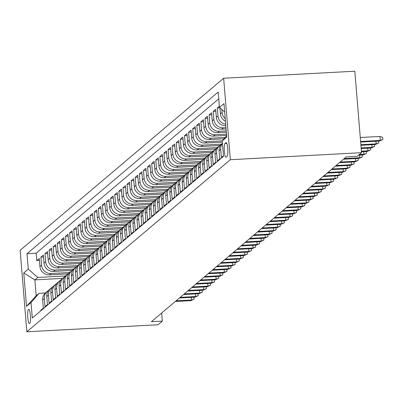 <?xml version="1.0" encoding="UTF-8"?>
<svg xmlns="http://www.w3.org/2000/svg" width="403" height="403" viewBox="0 0 403 403"><rect width="100%" height="100%" fill="white"/><g stroke="black" fill="none" stroke-linecap="round" stroke-linejoin="round"><path stroke-width="0.6" d="M29.676 323.508A7.143 1.385 -93.1 0 0 30.452 315.866A7.143 1.385 -93.1 0 0 28.714 309.328A7.143 1.385 -93.1 0 0 28.517 309.418A7.143 1.385 -93.1 0 0 27.747 317.055A7.143 1.385 -93.1 0 0 29.479 323.594A7.143 1.385 -93.1 0 0 29.676 323.508M223.645 78.242L20.15 250.328L26.845 331.785L230.345 159.704L223.645 78.242L354.826 71.215L361.526 152.672L230.345 159.704M40.92 310.703L40.869 310.129L43.333 308.048L42.673 300.008L44.315 298.623A8.926 8.665 -130.2 0 1 47.297 291.339A8.926 8.665 -130.2 0 1 48.627 290.417M44.315 298.623L44.975 306.658L47.438 304.577L46.773 296.543L48.415 295.152A8.926 8.665 -130.2 0 1 51.398 287.868A8.926 8.665 -130.2 0 1 52.728 286.946M48.415 295.152L49.075 303.187L51.539 301.106L50.879 293.072L52.521 291.686A8.926 8.665 -130.2 0 1 55.498 284.397A8.926 8.665 -130.2 0 1 56.833 283.475M52.521 291.686L53.181 299.721L55.639 297.641L54.979 289.601L56.622 288.216A8.926 8.665 -130.2 0 1 59.604 280.931A8.926 8.665 -130.2 0 1 60.934 280.009M56.622 288.216L57.281 296.25L59.745 294.17L59.085 286.135L60.727 284.745A8.926 8.665 -130.2 0 1 63.704 277.46A8.926 8.665 -130.2 0 1 65.039 276.539M60.727 284.745L61.387 292.78L63.845 290.699L63.185 282.664L64.828 281.274A8.926 8.665 -130.2 0 1 67.81 273.99A8.926 8.665 -130.2 0 1 69.14 273.068M64.828 281.274L65.487 289.314L67.951 287.228L67.291 279.193L68.928 277.808A8.926 8.665 -130.2 0 1 71.91 270.519A8.926 8.665 -130.2 0 1 73.24 269.597M68.928 277.808L69.593 285.843L72.051 283.762L71.391 275.723L73.034 274.337A8.926 8.665 -130.2 0 1 76.016 267.053A8.926 8.665 -130.2 0 1 77.346 266.131M73.034 274.337L73.694 282.372L76.157 280.292L75.497 272.257L77.134 270.866A8.926 8.665 -130.2 0 1 80.116 263.582A8.926 8.665 -130.2 0 1 81.446 262.66M77.134 270.866L77.794 278.901L80.257 276.821L79.598 268.786L81.24 267.401A8.926 8.665 -130.2 0 1 84.222 260.111A8.926 8.665 -130.2 0 1 85.552 259.189M81.24 267.401L81.9 275.435L84.363 273.355L83.698 265.315L85.34 263.93A8.926 8.665 -130.2 0 1 88.322 256.646A8.926 8.665 -130.2 0 1 89.652 255.724M85.34 263.93L86 271.965L88.464 269.884L87.804 261.849L89.446 260.459A8.926 8.665 -130.2 0 1 92.423 253.175A8.926 8.665 -130.2 0 1 93.758 252.253M89.446 260.459L90.106 268.494L92.564 266.413L91.904 258.378L93.546 256.988A8.926 8.665 -130.2 0 1 96.529 249.704A8.926 8.665 -130.2 0 1 97.858 248.782M93.546 256.988L94.206 265.028L96.67 262.942L96.01 254.908L97.652 253.522A8.926 8.665 -130.2 0 1 100.629 246.233A8.926 8.665 -130.2 0 1 101.964 245.311M97.652 253.522L98.312 261.557L100.77 259.477L100.11 251.437L101.752 250.051A8.926 8.665 -130.2 0 1 104.735 242.767A8.926 8.665 -130.2 0 1 106.065 241.845M101.752 250.051L102.412 258.086L104.876 256.006L104.216 247.971L105.853 246.581A8.926 8.665 -130.2 0 1 108.835 239.296A8.926 8.665 -130.2 0 1 110.165 238.375M105.853 246.581L106.518 254.615L108.976 252.535L108.316 244.5L109.959 243.115A8.926 8.665 -130.2 0 1 112.941 235.826A8.926 8.665 -130.2 0 1 114.271 234.904M109.959 243.115L110.618 251.15L113.082 249.069L112.422 241.029L114.059 239.644A8.926 8.665 -130.2 0 1 117.041 232.36A8.926 8.665 -130.2 0 1 118.371 231.438M114.059 239.644L114.719 247.679L117.182 245.598L116.522 237.563L118.165 236.173A8.926 8.665 -130.2 0 1 121.147 228.889A8.926 8.665 -130.2 0 1 122.477 227.967M118.165 236.173L118.825 244.208L121.288 242.127L120.623 234.093L122.265 232.702A8.926 8.665 -130.2 0 1 125.247 225.418A8.926 8.665 -130.2 0 1 126.577 224.496M122.265 232.702L122.925 240.742L125.388 238.657L124.729 230.622L126.371 229.236A8.926 8.665 -130.2 0 1 129.348 221.947A8.926 8.665 -130.2 0 1 130.683 221.025M126.371 229.236L127.031 237.271L129.489 235.191L128.829 227.151L130.471 225.766A8.926 8.665 -130.2 0 1 133.453 218.481A8.926 8.665 -130.2 0 1 134.783 217.56M130.471 225.766L131.131 233.8L133.595 231.72L132.935 223.685L134.577 222.295A8.926 8.665 -130.2 0 1 137.554 215.011A8.926 8.665 -130.2 0 1 138.889 214.089M134.577 222.295L135.237 230.33L137.695 228.249L137.035 220.214L138.677 218.829A8.926 8.665 -130.2 0 1 141.66 211.54A8.926 8.665 -130.2 0 1 142.989 210.618M138.677 218.829L139.337 226.864L141.801 224.778L141.141 216.743L142.778 215.358A8.926 8.665 -130.2 0 1 145.76 208.074A8.926 8.665 -130.2 0 1 147.09 207.152M142.778 215.358L143.443 223.393L145.901 221.312L145.241 213.278L146.883 211.887A8.926 8.665 -130.2 0 1 149.866 204.603A8.926 8.665 -130.2 0 1 151.196 203.681M146.883 211.887L147.543 219.922L150.007 217.842L149.347 209.807L150.984 208.416A8.926 8.665 -130.2 0 1 153.966 201.132A8.926 8.665 -130.2 0 1 155.296 200.21M150.984 208.416L151.644 216.456L154.107 214.371L153.447 206.336L155.09 204.951A8.926 8.665 -130.2 0 1 158.072 197.661A8.926 8.665 -130.2 0 1 159.402 196.74M155.09 204.951L155.749 212.986L158.213 210.905L157.548 202.865L159.19 201.48A8.926 8.665 -130.2 0 1 162.172 194.196A8.926 8.665 -130.2 0 1 163.502 193.274M159.19 201.48L159.85 209.515L162.313 207.434L161.653 199.399L163.296 198.009A8.926 8.665 -130.2 0 1 166.273 190.725A8.926 8.665 -130.2 0 1 167.608 189.803M163.296 198.009L163.956 206.044L166.414 203.963L165.754 195.929L167.396 194.538A8.926 8.665 -130.2 0 1 170.378 187.254A8.926 8.665 -130.2 0 1 171.708 186.332M167.396 194.538L168.056 202.578L170.519 200.493L169.859 192.458L171.502 191.072A8.926 8.665 -130.2 0 1 174.479 183.788A8.926 8.665 -130.2 0 1 175.814 182.866M171.502 191.072L172.162 199.107L174.62 197.027L173.96 188.992L175.602 187.602A8.926 8.665 -130.2 0 1 178.584 180.317A8.926 8.665 -130.2 0 1 179.914 179.395M175.602 187.602L176.262 195.636L178.725 193.556L178.066 185.521L179.703 184.131A8.926 8.665 -130.2 0 1 182.685 176.846A8.926 8.665 -130.2 0 1 184.015 175.925M179.703 184.131L180.368 192.171L182.826 190.085L182.166 182.05L183.808 180.665A8.926 8.665 -130.2 0 1 186.791 173.376A8.926 8.665 -130.2 0 1 188.12 172.454M183.808 180.665L184.468 188.7L186.932 186.619L186.272 178.579L187.909 177.194A8.926 8.665 -130.2 0 1 190.891 169.91A8.926 8.665 -130.2 0 1 192.221 168.988M187.909 177.194L188.569 185.229L191.032 183.148L190.372 175.114L192.014 173.723A8.926 8.665 -130.2 0 1 194.997 166.439A8.926 8.665 -130.2 0 1 196.326 165.517M192.014 173.723L192.674 181.758L195.138 179.678L194.473 171.643L196.115 170.252A8.926 8.665 -130.2 0 1 199.097 162.968A8.926 8.665 -130.2 0 1 200.427 162.046M196.115 170.252L196.775 178.292L199.238 176.207L198.578 168.172L200.22 166.787A8.926 8.665 -130.2 0 1 203.198 159.502A8.926 8.665 -130.2 0 1 204.533 158.581M200.22 166.787L200.88 174.821L203.339 172.741L202.679 164.706L204.321 163.316A8.926 8.665 -130.2 0 1 207.303 156.032A8.926 8.665 -130.2 0 1 208.633 155.11M204.321 163.316L204.981 171.351L207.444 169.27L206.784 161.235L208.427 159.845A8.926 8.665 -130.2 0 1 211.404 152.561A8.926 8.665 -130.2 0 1 212.739 151.639M208.427 159.845L209.086 167.885L211.545 165.799L210.885 157.764L212.527 156.379A8.926 8.665 -130.2 0 1 215.509 149.09A8.926 8.665 -130.2 0 1 216.839 148.168M212.527 156.379L213.187 164.414L215.65 162.333L214.99 154.294L216.628 152.908A8.926 8.665 -130.2 0 1 219.61 145.624A8.926 8.665 -130.2 0 1 220.94 144.702M216.628 152.908L217.293 160.943L219.751 158.863L219.091 150.828L220.733 149.437A8.926 8.665 -130.2 0 1 222.431 143.508M220.733 149.437L221.393 157.472L223.438 155.744M219.363 106.211L217.323 107.939L219.872 107.803M225.796 125.701A8.926 8.665 49.8 0 1 216.34 117.364L215.681 109.324L213.217 111.409L215.837 111.268M226.058 128.935L221.705 129.167A8.926 8.665 49.8 0 1 212.235 120.829L211.575 112.795L209.117 114.875L211.736 114.734M226.325 132.169L217.605 132.637A8.926 8.665 49.8 0 1 208.134 124.3L207.474 116.266L205.011 118.346L207.636 118.205M226.592 135.408L213.499 136.108A8.926 8.665 49.8 0 1 204.034 127.771L203.369 119.736L200.911 121.817L203.53 121.676M224.048 138.793L209.399 139.579A8.926 8.665 49.8 0 1 199.928 131.237L199.268 123.202L196.805 125.283L199.43 125.147M222.32 142.133L205.293 143.045A8.926 8.665 49.8 0 1 195.828 134.708L195.168 126.673L192.705 128.753L195.324 128.612M219.731 145.523L201.193 146.516A8.926 8.665 49.8 0 1 191.722 138.179L191.062 130.144L188.599 132.224L191.224 132.083M215.63 148.994L197.092 149.987A8.926 8.665 49.8 0 1 187.622 141.649L186.962 133.61L184.498 135.695L187.118 135.554M211.525 152.46L192.987 153.452A8.926 8.665 49.8 0 1 183.516 145.115L182.856 137.08L180.398 139.161L183.017 139.02M207.424 155.931L188.886 156.923A8.926 8.665 49.8 0 1 179.416 148.586L178.756 140.551L176.292 142.632L178.912 142.491M203.319 159.402L184.781 160.394A8.926 8.665 49.8 0 1 175.31 152.057L174.65 144.022L172.192 146.103L174.811 145.962M199.218 162.867L180.68 163.865A8.926 8.665 49.8 0 1 171.21 155.523L170.55 147.488L168.086 149.568L170.711 149.432M195.112 166.338L176.574 167.331A8.926 8.665 49.8 0 1 167.109 158.994L166.444 150.959L163.986 153.039L166.605 152.898M191.012 169.809L172.474 170.801A8.926 8.665 49.8 0 1 163.003 162.464L162.344 154.43L159.88 156.51L162.505 156.369M186.906 173.28L168.373 174.272A8.926 8.665 49.8 0 1 158.903 165.935L158.243 157.895L155.78 159.981L158.399 159.84M182.806 176.746L164.268 177.738A8.926 8.665 49.8 0 1 154.797 169.401L154.137 161.366L151.674 163.447L154.299 163.306M178.705 180.217L160.167 181.209A8.926 8.665 49.8 0 1 150.697 172.872L150.037 164.837L147.574 166.918L150.193 166.777M174.6 183.687L156.062 184.68A8.926 8.665 49.8 0 1 146.591 176.343L145.931 168.308L143.473 170.388L146.093 170.247M170.499 187.153L151.961 188.151A8.926 8.665 49.8 0 1 142.491 179.809L141.831 171.774L139.367 173.854L141.987 173.718M166.394 190.624L147.856 191.616A8.926 8.665 49.8 0 1 138.39 183.279L137.725 175.245L135.267 177.325L137.886 177.184M162.293 194.095L143.755 195.087A8.926 8.665 49.8 0 1 134.285 186.75L133.625 178.715L131.161 180.796L133.786 180.655M158.188 197.566L139.65 198.558A8.926 8.665 49.8 0 1 130.184 190.221L129.519 182.181L127.061 184.267L129.68 184.126M154.087 201.032L135.549 202.024A8.926 8.665 49.8 0 1 126.079 193.687L125.419 185.652L122.955 187.733L125.58 187.591M149.987 204.502L131.449 205.495A8.926 8.665 49.8 0 1 121.978 197.158L121.318 189.123L118.855 191.203L121.474 191.062M145.881 207.973L127.343 208.966A8.926 8.665 49.8 0 1 117.872 200.629L117.213 192.594L114.749 194.674L117.374 194.533M141.78 211.439L123.242 212.436A8.926 8.665 49.8 0 1 113.772 204.094L113.112 196.06L110.649 198.145L113.268 198.004M137.675 214.91L119.137 215.902A8.926 8.665 49.8 0 1 109.666 207.565L109.006 199.53L106.548 201.611L109.168 201.47M133.574 218.381L115.036 219.373A8.926 8.665 49.8 0 1 105.566 211.036L104.906 203.001L102.443 205.082L105.062 204.941M129.469 221.852L110.931 222.844A8.926 8.665 49.8 0 1 101.465 214.507L100.8 206.467L98.342 208.553L100.962 208.411M125.368 225.317L106.83 226.315A8.926 8.665 49.8 0 1 97.36 217.973L96.7 209.938L94.237 212.018L96.861 211.877M121.263 228.788L102.725 229.781A8.926 8.665 49.8 0 1 93.259 221.443L92.594 213.409L90.136 215.489L92.755 215.348M117.162 232.259L98.624 233.251A8.926 8.665 49.8 0 1 89.154 224.914L88.494 216.879L86.03 218.96L88.655 218.819M113.062 235.725L94.524 236.722A8.926 8.665 49.8 0 1 85.053 228.385L84.393 220.345L81.93 222.431L84.549 222.29M108.956 239.196L90.418 240.188A8.926 8.665 49.8 0 1 80.948 231.851L80.288 223.816L77.824 225.897L80.449 225.756M104.856 242.666L86.318 243.659A8.926 8.665 49.8 0 1 76.847 235.322L76.187 227.287L73.724 229.367L76.343 229.226M100.75 246.137L82.212 247.13A8.926 8.665 49.8 0 1 72.742 238.793L72.082 230.753L69.623 232.838L72.243 232.697M96.649 249.603L78.111 250.601A8.926 8.665 49.8 0 1 68.641 242.258L67.981 234.224L65.518 236.304L68.137 236.168M92.544 253.074L74.006 254.066A8.926 8.665 49.8 0 1 64.54 245.729L63.876 237.694L61.417 239.775L64.037 239.634M88.443 256.545L69.905 257.537A8.926 8.665 49.8 0 1 60.435 249.2L59.775 241.165L57.312 243.246L59.936 243.105M84.338 260.011L65.8 261.008A8.926 8.665 49.8 0 1 56.334 252.671L55.669 244.631L53.211 246.717L55.831 246.576M80.237 263.481L61.699 264.474A8.926 8.665 49.8 0 1 52.229 256.137L51.569 248.102L49.106 250.182L51.73 250.041M76.137 266.952L57.599 267.945A8.926 8.665 49.8 0 1 48.128 259.608L47.468 251.573L45.005 253.653L47.625 253.512M72.031 270.423L53.493 271.415A8.926 8.665 49.8 0 1 44.023 263.078L43.363 255.039L40.899 257.124L43.524 256.983M361.526 152.672L357.219 156.319L346.283 156.903L151.402 321.7L162.333 321.115L161.668 313.02M225.922 142.722L225.02 143.488A6.916 1.34 -93.1 0 0 224.27 150.888A6.916 1.34 -93.1 0 0 225.947 157.22A6.916 1.34 -93.1 0 0 226.138 157.135L227.045 156.374A6.916 1.34 -93.1 0 0 227.791 148.974A6.916 1.34 -93.1 0 0 226.113 142.637A6.916 1.34 -93.1 0 0 225.922 142.722L226.31 142.702M62.591 278.402L34.875 279.889L36.179 295.737L39.051 293.308L31.026 302.582L32.295 317.997L223.484 156.324L222.219 140.909L226.627 135.811M31.026 302.582L26.517 306.401L23.762 272.937L28.275 269.118L27.011 253.709L218.199 92.035L219.464 107.445L223.977 103.631L226.728 137.096L222.219 140.909M69.638 272.499L51.03 273.496A8.926 8.665 -130.2 0 1 41.564 265.159L40.899 257.124M67.931 273.889L49.393 274.886L51.03 273.496M73.744 269.028L55.135 270.025A8.926 8.665 -130.2 0 1 45.665 261.688L45.005 253.653M77.844 265.562L59.236 266.559A8.926 8.665 -130.2 0 1 49.77 258.217L49.106 250.182M81.95 262.091L63.342 263.088A8.926 8.665 -130.2 0 1 53.871 254.751L53.211 246.717M86.051 258.62L67.442 259.618A8.926 8.665 -130.2 0 1 57.972 251.281L57.312 243.246M90.156 255.154L71.548 256.147A8.926 8.665 -130.2 0 1 62.077 247.81L61.417 239.775M94.257 251.684L75.648 252.681A8.926 8.665 -130.2 0 1 66.178 244.344L65.518 236.304M98.362 248.213L79.754 249.21A8.926 8.665 -130.2 0 1 70.283 240.873L69.623 232.838M102.463 244.742L83.854 245.739A8.926 8.665 -130.2 0 1 74.384 237.402L73.724 229.367M106.563 241.276L87.955 242.274A8.926 8.665 -130.2 0 1 78.489 233.931L77.824 225.897M110.669 237.805L92.06 238.803A8.926 8.665 -130.2 0 1 82.59 230.466L81.93 222.431M114.769 234.334L96.161 235.332A8.926 8.665 -130.2 0 1 86.695 226.995L86.03 218.96M118.875 230.864L100.266 231.861A8.926 8.665 -130.2 0 1 90.796 223.524L90.136 215.489M122.975 227.398L104.367 228.395A8.926 8.665 -130.2 0 1 94.896 220.058L94.237 212.018M127.081 223.927L108.472 224.924A8.926 8.665 -130.2 0 1 99.002 216.587L98.342 208.553M131.182 220.456L112.573 221.454A8.926 8.665 -130.2 0 1 103.103 213.116L102.443 205.082M135.287 216.99L116.679 217.988A8.926 8.665 -130.2 0 1 107.208 209.646L106.548 201.611M139.388 213.519L120.779 214.517A8.926 8.665 -130.2 0 1 111.309 206.18L110.649 198.145M143.488 210.049L124.88 211.046A8.926 8.665 -130.2 0 1 115.414 202.709L114.749 194.674M147.594 206.578L128.985 207.575A8.926 8.665 -130.2 0 1 119.515 199.238L118.855 191.203M151.694 203.112L133.086 204.109A8.926 8.665 -130.2 0 1 123.62 195.772L122.955 187.733M155.8 199.641L137.191 200.639A8.926 8.665 -130.2 0 1 127.721 192.302L127.061 184.267M159.9 196.17L141.292 197.168A8.926 8.665 -130.2 0 1 131.821 188.831L131.161 180.796M164.006 192.705L145.397 193.702A8.926 8.665 -130.2 0 1 135.927 185.36L135.267 177.325M168.106 189.234L149.498 190.231A8.926 8.665 -130.2 0 1 140.027 181.894L139.367 173.854M172.212 185.763L153.603 186.76A8.926 8.665 -130.2 0 1 144.133 178.423L143.473 170.388M176.312 182.292L157.704 183.289A8.926 8.665 -130.2 0 1 148.233 174.952L147.574 166.918M180.413 178.826L161.804 179.824A8.926 8.665 -130.2 0 1 152.339 171.487L151.674 163.447M184.519 175.355L165.91 176.353A8.926 8.665 -130.2 0 1 156.44 168.016L155.78 159.981M188.619 171.885L170.011 172.882A8.926 8.665 -130.2 0 1 160.54 164.545L159.88 156.51M192.725 168.419L174.116 169.416A8.926 8.665 -130.2 0 1 164.646 161.074L163.986 153.039M196.825 164.948L178.217 165.945A8.926 8.665 -130.2 0 1 168.746 157.608L168.086 149.568M200.931 161.477L182.322 162.474A8.926 8.665 -130.2 0 1 172.852 154.137L172.192 146.103M205.031 158.006L186.423 159.004A8.926 8.665 -130.2 0 1 176.952 150.667L176.292 142.632M209.137 154.54L190.528 155.538A8.926 8.665 -130.2 0 1 181.058 147.201L180.398 139.161M213.237 151.07L194.629 152.067A8.926 8.665 -130.2 0 1 185.158 143.73L184.498 135.695M217.338 147.599L198.729 148.596A8.926 8.665 -130.2 0 1 189.264 140.259L188.599 132.224M221.443 144.133L202.835 145.13A8.926 8.665 -130.2 0 1 193.364 136.788L192.705 128.753M222.28 140.838L206.935 141.66A8.926 8.665 -130.2 0 1 197.465 133.322L196.805 125.283M225.227 137.428L211.041 138.189A8.926 8.665 -130.2 0 1 201.571 129.852L200.911 121.817M226.486 134.113L215.142 134.718A8.926 8.665 -130.2 0 1 205.671 126.381L205.011 118.346M226.219 130.874L219.247 131.252A8.926 8.665 -130.2 0 1 209.777 122.915L209.117 114.875M225.952 127.64L223.348 127.781A8.926 8.665 -130.2 0 1 213.877 119.444L213.217 111.409M218.758 98.836L36.194 253.215L36.799 260.59L39.418 260.454M49.393 274.886A8.926 8.665 49.8 0 1 39.922 266.544L39.262 258.509L36.799 260.59M225.67 124.225A8.926 8.665 -130.2 0 1 217.983 115.973L217.323 107.939M219.947 107.868L220.441 113.893A8.926 8.665 49.8 0 0 225.428 121.278M225.212 118.643A8.926 8.665 -130.2 0 1 222.083 112.502L221.841 109.535M39.051 293.308L45.378 292.971M162.333 321.115L158.026 324.758L26.845 331.785M65.538 275.969L37.746 277.455L34.875 279.889L23.762 272.937M224.667 112.029L219.464 107.445M222.411 143.256L222.073 143.539A8.926 8.665 49.8 0 0 219.091 150.828M219.61 145.624L217.968 147.009A8.926 8.665 49.8 0 0 214.99 154.294M215.509 149.09L213.867 150.48A8.926 8.665 49.8 0 0 210.885 157.764M211.404 152.561L209.762 153.951A8.926 8.665 49.8 0 0 206.784 161.235M207.303 156.032L205.661 157.417A8.926 8.665 49.8 0 0 202.679 164.706M203.198 159.502L201.56 160.888A8.926 8.665 49.8 0 0 198.578 168.172M199.097 162.968L197.455 164.359A8.926 8.665 49.8 0 0 194.473 171.643M194.997 166.439L193.354 167.824A8.926 8.665 49.8 0 0 190.372 175.114M190.891 169.91L189.249 171.295A8.926 8.665 49.8 0 0 186.272 178.579M186.791 173.376L185.148 174.766A8.926 8.665 49.8 0 0 182.166 182.05M182.685 176.846L181.043 178.237A8.926 8.665 49.8 0 0 178.066 185.521M178.584 180.317L176.942 181.703A8.926 8.665 49.8 0 0 173.96 188.992M174.479 183.788L172.842 185.173A8.926 8.665 49.8 0 0 169.859 192.458M170.378 187.254L168.736 188.644A8.926 8.665 49.8 0 0 165.754 195.929M166.273 190.725L164.636 192.11A8.926 8.665 49.8 0 0 161.653 199.399M162.172 194.196L160.53 195.581A8.926 8.665 49.8 0 0 157.548 202.865M158.072 197.661L156.429 199.052A8.926 8.665 49.8 0 0 153.447 206.336M153.966 201.132L152.324 202.523A8.926 8.665 49.8 0 0 149.347 209.807M149.866 204.603L148.223 205.988A8.926 8.665 49.8 0 0 145.241 213.278M145.76 208.074L144.118 209.459A8.926 8.665 49.8 0 0 141.141 216.743M141.66 211.54L140.017 212.93A8.926 8.665 49.8 0 0 137.035 220.214M137.554 215.011L135.917 216.396A8.926 8.665 49.8 0 0 132.935 223.685M133.453 218.481L131.811 219.867A8.926 8.665 49.8 0 0 128.829 227.151M129.348 221.947L127.711 223.338A8.926 8.665 49.8 0 0 124.729 230.622M125.247 225.418L123.605 226.808A8.926 8.665 49.8 0 0 120.623 234.093M121.147 228.889L119.505 230.274A8.926 8.665 49.8 0 0 116.522 237.563M117.041 232.36L115.399 233.745A8.926 8.665 49.8 0 0 112.422 241.029M112.941 235.826L111.299 237.216A8.926 8.665 49.8 0 0 108.316 244.5M108.835 239.296L107.193 240.682A8.926 8.665 49.8 0 0 104.216 247.971M104.735 242.767L103.092 244.153A8.926 8.665 49.8 0 0 100.11 251.437M100.629 246.233L98.992 247.623A8.926 8.665 49.8 0 0 96.01 254.908M96.529 249.704L94.886 251.094A8.926 8.665 49.8 0 0 91.904 258.378M92.423 253.175L90.786 254.56A8.926 8.665 49.8 0 0 87.804 261.849M88.322 256.646L86.68 258.031A8.926 8.665 49.8 0 0 83.698 265.315M84.222 260.111L82.58 261.502A8.926 8.665 49.8 0 0 79.598 268.786M80.116 263.582L78.474 264.967A8.926 8.665 49.8 0 0 75.497 272.257M76.016 267.053L74.374 268.438A8.926 8.665 49.8 0 0 71.391 275.723M71.91 270.519L70.268 271.909A8.926 8.665 49.8 0 0 67.291 279.193M67.81 273.99L66.168 275.38A8.926 8.665 49.8 0 0 63.185 282.664M63.704 277.46L62.067 278.846A8.926 8.665 49.8 0 0 59.085 286.135M59.604 280.931L57.961 282.317A8.926 8.665 49.8 0 0 54.979 289.601M55.498 284.397L53.861 285.787A8.926 8.665 49.8 0 0 50.879 293.072M51.398 287.868L49.755 289.258A8.926 8.665 49.8 0 0 46.773 296.543M36.194 253.215L27.011 253.709M28.275 269.118L37.746 277.455M47.297 291.339L45.655 292.724A8.926 8.665 49.8 0 0 42.673 300.008M26.517 306.401L36.179 295.737M360.604 141.473L380.246 140.42L379.918 136.456L382.669 137.327L382.85 139.529L380.246 140.42L379.505 141.045L360.65 142.058M379.918 136.456L360.277 137.509M382.85 139.529L379.505 141.045M378.593 141.095L378.749 142.994L376.14 143.891L375.405 144.516L360.917 145.292M375.923 141.236L376.14 143.891L360.871 144.707M378.749 142.994L375.405 144.516M374.488 144.566L374.644 146.465L372.04 147.362L371.299 147.987L361.184 148.526M371.823 144.707L372.04 147.362L361.138 147.946M374.644 146.465L371.299 147.987M370.387 148.032L370.543 149.936L367.934 150.828L367.198 151.452L361.451 151.76M367.717 148.178L367.934 150.828L361.4 151.18M370.543 149.936L367.198 151.452M366.282 151.503L366.438 153.407L363.833 154.299L363.093 154.923L358.579 155.165M363.617 151.644L363.833 154.299L359.315 154.54M366.438 153.407L363.093 154.923M362.181 154.974L362.337 156.873L359.733 157.769L358.992 158.394L343.542 159.22M359.511 155.115L359.733 157.769L344.283 158.596M362.337 156.873L358.992 158.394M358.076 158.439L358.232 160.344L355.627 161.235L354.887 161.86L339.442 162.691M355.411 158.586L355.627 161.235L340.177 162.066M358.232 160.344L354.887 161.86M353.975 161.91L354.131 163.814L351.527 164.706L350.786 165.331L335.336 166.157M351.305 162.056L351.527 164.706L336.077 165.537M354.131 163.814L350.786 165.331M349.869 165.381L350.026 167.28L347.421 168.177L346.686 168.802L331.236 169.628M347.205 165.522L347.421 168.177L331.976 169.003M350.026 167.28L346.686 168.802M345.769 168.852L345.925 170.751L343.321 171.648L342.58 172.272L327.135 173.099M343.099 168.993L343.321 171.648L327.871 172.474M345.925 170.751L342.58 172.272M341.668 172.318L341.825 174.222L339.215 175.114L338.48 175.738L323.03 176.569M338.999 172.464L339.215 175.114L323.77 175.945M341.825 174.222L338.48 175.738M337.563 175.789L337.719 177.693L335.115 178.584L334.374 179.209L318.929 180.035M334.898 175.93L335.115 178.584L319.665 179.411M337.719 177.693L334.374 179.209M333.462 179.259L333.619 181.159L331.009 182.055L330.274 182.68L314.824 183.506M330.792 179.4L331.009 182.055L315.564 182.881M333.619 181.159L330.274 182.68M329.357 182.725L329.513 184.629L326.909 185.521L326.168 186.146L310.723 186.977M326.692 182.871L326.909 185.521L311.459 186.352M329.513 184.629L326.168 186.146M325.256 186.196L325.412 188.1L322.808 188.992L322.068 189.617L306.618 190.448M322.586 186.342L322.808 188.992L307.358 189.823M325.412 188.1L322.068 189.617M321.151 189.667L321.307 191.566L318.702 192.463L317.962 193.087L302.517 193.914M318.486 189.808L318.702 192.463L303.252 193.289M321.307 191.566L317.962 193.087M317.05 193.138L317.206 195.037L314.602 195.934L313.861 196.558L298.411 197.384M314.38 193.279L314.602 195.934L299.152 196.76M317.206 195.037L313.861 196.558M312.945 196.604L313.101 198.508L310.496 199.399L309.761 200.024L294.311 200.855M310.28 196.75L310.496 199.399L295.051 200.231M313.101 198.508L309.761 200.024M308.844 200.074L309 201.979L306.396 202.87L305.655 203.495L290.21 204.321M306.174 200.215L306.396 202.87L290.946 203.696M309 201.979L305.655 203.495M304.744 203.545L304.9 205.444L302.29 206.341L301.555 206.966L286.105 207.792M302.074 203.686L302.29 206.341L286.845 207.167M304.9 205.444L301.555 206.966M300.638 207.011L300.794 208.915L298.19 209.807L297.449 210.431L282.004 211.263M297.973 207.157L298.19 209.807L282.74 210.638M300.794 208.915L297.449 210.431M296.537 210.482L296.694 212.386L294.084 213.278L293.349 213.902L277.899 214.734M293.868 210.628L294.084 213.278L278.639 214.109M296.694 212.386L293.349 213.902M292.432 213.953L292.588 215.852L289.984 216.749L289.243 217.373L273.798 218.199M289.767 214.094L289.984 216.749L274.534 217.575M292.588 215.852L289.243 217.373M288.331 217.424L288.488 219.323L285.883 220.219L285.143 220.844L269.693 221.67M285.662 217.565L285.883 220.219L270.433 221.046M288.488 219.323L285.143 220.844M284.226 220.889L284.382 222.794L281.778 223.685L281.037 224.31L265.592 225.141M281.561 221.035L281.778 223.685L266.328 224.516M284.382 222.794L281.037 224.31M280.125 224.36L280.281 226.264L277.677 227.156L276.937 227.781L261.487 228.607M277.455 224.501L277.677 227.156L262.227 227.982M280.281 226.264L276.937 227.781M276.02 227.831L276.176 229.73L273.572 230.627L272.836 231.251L257.386 232.078M273.355 227.972L273.572 230.627L258.127 231.453M276.176 229.73L272.836 231.251M271.919 231.297L272.075 233.201L269.471 234.098L268.73 234.717L253.286 235.548M269.249 231.443L269.471 234.098L254.021 234.924M272.075 233.201L268.73 234.717M267.819 234.768L267.975 236.672L265.365 237.563L264.63 238.188L249.18 239.019M265.149 234.914L265.365 237.563L249.92 238.395M267.975 236.672L264.63 238.188M263.713 238.238L263.869 240.138L261.265 241.034L260.524 241.659L245.079 242.485M261.048 238.38L261.265 241.034L245.815 241.86M263.869 240.138L260.524 241.659M259.613 241.709L259.769 243.608L257.159 244.505L256.424 245.13L240.974 245.956M256.943 241.85L257.159 244.505L241.714 245.331M259.769 243.608L256.424 245.13M255.507 245.175L255.663 247.079L253.059 247.971L252.318 248.596L236.873 249.427M252.842 245.321L253.059 247.971L237.609 248.802M255.663 247.079L252.318 248.596M251.407 248.646L251.563 250.55L248.958 251.442L248.218 252.066L232.768 252.893M248.737 248.787L248.958 251.442L233.508 252.268M251.563 250.55L248.218 252.066M247.301 252.117L247.457 254.016L244.853 254.913L244.112 255.537L228.667 256.363M244.636 252.258L244.853 254.913L229.403 255.739M247.457 254.016L244.112 255.537M243.2 255.588L243.357 257.487L240.752 258.383L240.012 259.003L224.562 259.834M240.531 255.729L240.752 258.383L225.302 259.21M243.357 257.487L240.012 259.003M239.095 259.053L239.251 260.958L236.647 261.849L235.911 262.474L220.461 263.305M236.43 259.2L236.647 261.849L221.202 262.68M239.251 260.958L235.911 262.474M234.994 262.524L235.151 264.423L232.546 265.32L231.806 265.945L216.361 266.771M232.324 262.665L232.546 265.32L217.096 266.146M235.151 264.423L231.806 265.945M230.894 265.995L231.05 267.894L228.441 268.791L227.705 269.416L212.255 270.242M228.224 266.136L228.441 268.791L212.996 269.617M231.05 267.894L227.705 269.416M226.788 269.461L226.944 271.365L224.34 272.257L223.6 272.881L208.155 273.713M224.123 269.607L224.34 272.257L208.89 273.088M226.944 271.365L223.6 272.881M222.688 272.932L222.844 274.836L220.234 275.728L219.499 276.352L204.049 277.178M220.018 273.073L220.234 275.728L204.789 276.554M222.844 274.836L219.499 276.352M218.582 276.403L218.738 278.302L216.134 279.198L215.393 279.823L199.948 280.649M215.917 276.544L216.134 279.198L200.684 280.025M218.738 278.302L215.393 279.823M214.482 279.873L214.638 281.773L212.033 282.669L211.293 283.294L195.843 284.12M211.812 280.014L212.033 282.669L196.583 283.495M214.638 281.773L211.293 283.294M210.376 283.339L210.532 285.243L207.928 286.135L207.187 286.76L191.742 287.591M207.711 283.485L207.928 286.135L192.478 286.966M210.532 285.243L207.187 286.76M206.276 286.81L206.432 288.709L203.827 289.606L203.087 290.231L187.637 291.057M203.606 286.951L203.827 289.606L188.377 290.432M206.432 288.709L203.087 290.231M202.17 290.281L202.326 292.18L199.722 293.077L198.986 293.701L183.536 294.528M199.505 290.422L199.722 293.077L184.277 293.903M202.326 292.18L198.986 293.701M198.069 293.747L198.226 295.651L195.621 296.543L194.881 297.167L179.436 297.998M195.4 293.893L195.621 296.543L180.171 297.374M198.226 295.651L194.881 297.167M193.969 297.218L194.125 299.122L191.516 300.013L190.78 300.638L175.33 301.464M191.299 297.359L191.516 300.013L176.071 300.84M194.125 299.122L190.78 300.638M53.493 271.415L55.135 270.025M57.599 267.945L59.236 266.559M61.699 264.474L63.342 263.088M65.8 261.008L67.442 259.618M69.905 257.537L71.548 256.147M74.006 254.066L75.648 252.681M78.111 250.601L79.754 249.21M82.212 247.13L83.854 245.739M86.318 243.659L87.955 242.274M90.418 240.188L92.06 238.803M94.524 236.722L96.161 235.332M98.624 233.251L100.266 231.861M102.725 229.781L104.367 228.395M106.83 226.315L108.472 224.924M110.931 222.844L112.573 221.454M115.036 219.373L116.679 217.988M119.137 215.902L120.779 214.517M123.242 212.436L124.88 211.046M127.343 208.966L128.985 207.575M131.449 205.495L133.086 204.109M135.549 202.024L137.191 200.639M139.65 198.558L141.292 197.168M143.755 195.087L145.397 193.702M147.856 191.616L149.498 190.231M151.961 188.151L153.603 186.76M156.062 184.68L157.704 183.289M160.167 181.209L161.804 179.824M164.268 177.738L165.91 176.353M168.373 174.272L170.011 172.882M172.474 170.801L174.116 169.416M176.574 167.331L178.217 165.945M180.68 163.865L182.322 162.474M184.781 160.394L186.423 159.004M188.886 156.923L190.528 155.538M192.987 153.452L194.629 152.067M197.092 149.987L198.729 148.596M201.193 146.516L202.835 145.13M205.293 143.045L206.935 141.66M209.399 139.579L211.041 138.189M213.499 136.108L215.142 134.718M217.605 132.637L219.247 131.252M221.705 129.167L223.348 127.781M39.922 266.544L41.564 265.159M44.023 263.078L45.665 261.688M48.128 259.608L49.77 258.217M52.229 256.137L53.871 254.751M56.334 252.671L57.972 251.281M60.435 249.2L62.077 247.81M64.54 245.729L66.178 244.344M68.641 242.258L70.283 240.873M72.742 238.793L74.384 237.402M76.847 235.322L78.489 233.931M80.948 231.851L82.59 230.466M85.053 228.385L86.695 226.995M89.154 224.914L90.796 223.524M93.259 221.443L94.896 220.058M97.36 217.973L99.002 216.587M101.465 214.507L103.103 213.116M105.566 211.036L107.208 209.646M109.666 207.565L111.309 206.18M113.772 204.094L115.414 202.709M117.872 200.629L119.515 199.238M121.978 197.158L123.62 195.772M126.079 193.687L127.721 192.302M130.184 190.221L131.821 188.831M134.285 186.75L135.927 185.36M138.39 183.279L140.027 181.894M142.491 179.809L144.133 178.423M146.591 176.343L148.233 174.952M150.697 172.872L152.339 171.487M154.797 169.401L156.44 168.016M158.903 165.935L160.54 164.545M163.003 162.464L164.646 161.074M167.109 158.994L168.746 157.608M171.21 155.523L172.852 154.137M175.31 152.057L176.952 150.667M179.416 148.586L181.058 147.201M183.516 145.115L185.158 143.73M187.622 141.649L189.264 140.259M191.722 138.179L193.364 136.788M195.828 134.708L197.465 133.322M199.928 131.237L201.571 129.852M204.034 127.771L205.671 126.381M208.134 124.3L209.777 122.915M212.235 120.829L213.877 119.444M216.34 117.364L217.983 115.973M220.441 113.893L222.083 112.502M226.773 143.392L225.02 143.488"/></g></svg>
